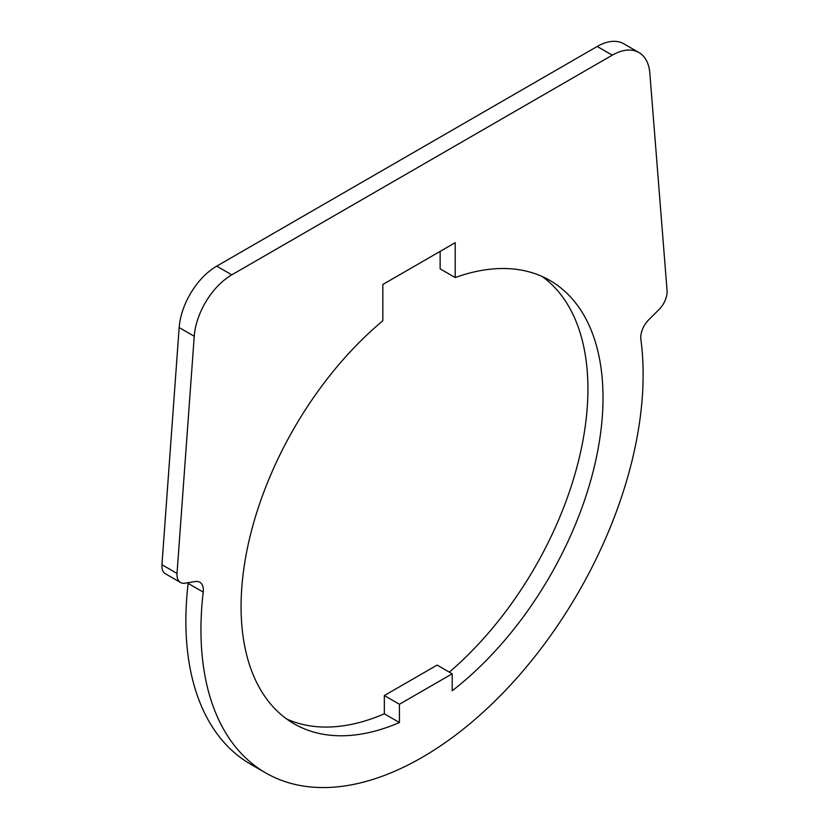 <?xml version="1.0" encoding="UTF-8"?>
<svg xmlns="http://www.w3.org/2000/svg" width="829" height="829" viewBox="0 0 829 829"><rect width="100%" height="100%" fill="white"/><g stroke="black" fill="none" stroke-linecap="round" stroke-linejoin="round"><path stroke-width="1.24" d="M399.423 704.267L399.423 722.536A255.933 147.759 -60 0 1 294.077 723.79A255.933 147.759 -60 0 1 241.073 606.621A255.933 147.759 -60 0 1 382.832 320.782L382.832 284.471L455.214 242.679L455.214 277.56A255.933 147.759 -60 0 1 550 280.503A255.933 147.759 -60 0 1 603.015 397.661A255.933 147.759 -60 0 1 452.199 690.775L452.199 673.79L437.121 665.086L384.335 695.552L399.423 704.267L452.199 673.79M659.169 309.372L648.682 319.828A17.067 9.855 120 0 0 640.869 339.413A312.657 180.515 -60 0 1 521.026 673.262A312.657 180.515 -60 0 1 265.715 772.918A312.657 180.515 -60 0 1 203.209 664.868A312.657 180.515 -60 0 1 203.209 592.093A17.067 9.855 120 0 0 199.799 582.227A17.067 9.855 120 0 0 195.395 581.533L184.919 583.181A17.067 9.855 -60 0 1 180.515 582.476A17.067 9.855 -60 0 1 177.023 573.43L194.235 336.273A53.315 30.787 -60 0 1 231.799 274.845L612.279 55.17A53.315 30.787 -60 0 1 638.941 52.528A53.315 30.787 -60 0 1 649.843 73.232L667.055 290.513A17.067 9.855 -60 0 1 659.169 309.372M638.941 52.528L623.864 43.823A53.315 30.787 120 0 0 597.201 46.465L216.721 266.14A53.315 30.787 120 0 0 179.157 327.559L161.945 564.725A17.067 9.855 120 0 0 165.427 573.772L180.515 582.476M399.423 722.536L384.335 713.821L384.335 695.552M286.761 719.044A255.933 147.759 120 0 0 384.335 713.821M440.137 251.384L440.137 268.855L455.214 277.56M449.328 672.132A255.933 147.759 120 0 0 587.927 388.956A255.933 147.759 120 0 0 542.239 276.534M188.204 582.663A17.067 9.855 -60 0 1 188.131 583.388A312.657 180.515 120 0 0 188.131 656.164A312.657 180.515 120 0 0 250.627 764.214L265.715 772.918M612.279 55.17L597.201 46.465M231.799 274.845L216.721 266.14M194.235 336.273L179.157 327.559M177.023 573.43L161.945 564.725M203.209 592.093L188.131 583.388"/></g></svg>
